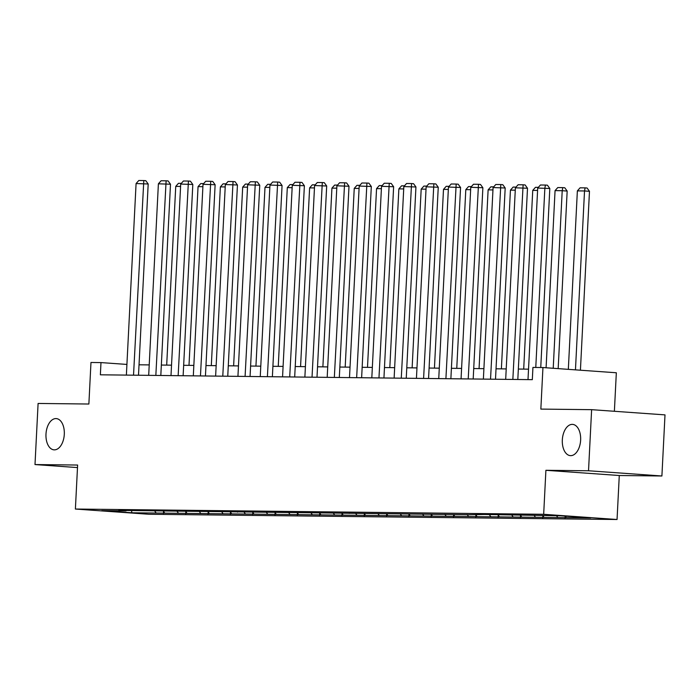 <?xml version="1.0" encoding="UTF-8"?>
<svg xmlns="http://www.w3.org/2000/svg" width="700" height="700" viewBox="0 0 700 700"><rect width="100%" height="100%" fill="white"/><g stroke="black" fill="none" stroke-linecap="round" stroke-linejoin="round"><path stroke-width="1.05" d="M562.327 439.906A15.671 9.144 94.1 0 1 572.591 424.384A15.671 9.144 94.1 0 1 580.633 440.116A15.671 9.144 94.1 0 1 570.369 455.639A15.671 9.144 94.1 0 1 562.327 439.906M45.99 434.114A15.671 9.144 94.1 0 1 56.254 418.591A15.671 9.144 94.1 0 1 64.295 434.324A15.671 9.144 94.1 0 1 54.031 449.846A15.671 9.144 94.1 0 1 45.99 434.114M614.381 411.285L616.332 372.767L542.946 367.544L532.936 367.43L532.315 379.654L100.371 374.806L100.984 362.591L90.974 362.477L88.874 404.023L38.097 403.454L35 464.564L77.49 467.582M661.903 475.991L665 414.881L591.622 409.666L588.525 470.767L545.904 470.295L543.673 514.29L617.05 519.505L619.281 475.51L661.903 475.991L588.525 470.767M543.673 514.29L75.39 509.04L148.776 514.255L617.05 519.505M131.88 512.767L590.712 517.921L560.569 515.778L484.391 514.483L469.315 514.754L118.808 510.387L126.044 510.895L101.728 510.624L131.88 512.767L131.548 510.773M557.821 517.545L556.509 515.725M544.084 517.396L542.78 515.576M535.509 517.3L534.1 515.349M521.771 517.142L520.468 515.322M513.196 517.046L511.787 515.095M499.459 516.898L498.155 515.077M490.884 516.801L489.475 514.85M477.146 516.644L475.843 514.824M468.571 516.548L467.162 514.596M454.834 516.39L453.53 514.57M446.259 516.294L444.85 514.343M432.521 516.145L431.217 514.325M423.946 516.049L422.537 514.097M410.209 515.891L408.905 514.071M401.634 515.795L400.225 513.844M387.896 515.646L386.592 513.826M349.562 512.969L349.169 513.406M379.321 515.55L377.912 513.599M365.584 515.392L364.28 513.572M357.009 515.296L355.6 513.345M343.271 515.139L341.967 513.319M334.696 515.043L333.287 513.091M320.959 514.894L319.655 513.074M312.384 514.798L310.975 512.846M298.646 514.64L297.342 512.82M290.071 514.544L288.662 512.593M276.334 514.386L275.03 512.566M238 511.718L237.606 512.155M267.759 514.29L266.35 512.347M254.021 514.141L252.718 512.321M245.446 514.045L244.037 512.094M231.709 513.887L230.405 512.067M223.134 513.791L221.725 511.84M209.396 513.642L208.093 511.823M200.821 513.546L199.412 511.595M187.084 513.389L185.78 511.569M178.5 513.293L177.1 511.341M164.771 513.135L163.468 511.315M156.188 513.039L154.787 511.096M542.946 367.544L540.846 409.098L591.622 409.666M75.39 509.04L77.621 465.036L35 464.564M126.919 364.429L100.984 362.591M528.535 369.162L518.341 369.049M506.222 368.918L496.029 368.804M483.91 368.664L473.716 368.55M461.597 368.41L451.404 368.296M439.285 368.165L429.091 368.051M416.973 367.911L406.779 367.797M394.66 367.666L384.466 367.553M372.348 367.412L362.154 367.299M350.035 367.159L339.841 367.045M327.723 366.914L317.529 366.8M305.41 366.66L295.216 366.546M283.098 366.415L272.904 366.301M260.785 366.161L250.591 366.047M238.473 365.908L228.279 365.794M216.16 365.662L205.966 365.549M193.839 365.409L183.654 365.295M171.526 365.164L161.341 365.05M149.214 364.91L139.029 364.796M566.405 517.641L565.294 516.11M163.433 513.555L163.537 511.42M185.745 513.809L185.85 511.674M208.058 514.054L208.162 511.919M230.37 514.308L230.475 512.173M252.682 514.561L252.787 512.426M274.995 514.806L275.1 512.671M297.308 515.06L297.412 512.925M319.62 515.314L319.725 513.179M341.933 515.559L342.037 513.424M364.245 515.812L364.35 513.678M386.558 516.058L386.662 513.923M408.87 516.311L408.975 514.176M431.183 516.565L431.287 514.43M453.495 516.81L453.6 514.675M475.808 517.064L475.912 514.929M498.12 517.309L498.225 515.174M520.433 517.562L520.538 515.428M542.745 517.816L542.85 515.681M565.058 518.061L565.154 516.101M545.904 470.295L619.281 475.51M126.376 375.104L136.08 183.549L148.19 183.986L145.793 180.688L143.806 180.548L133.525 375.183M138.504 375.235L148.19 183.986M136.08 183.549L138.801 180.495L143.806 180.548M166.688 365.102L175.744 186.375L178.465 183.312L181.335 183.347M180.582 186.428L175.744 186.375M148.689 375.349L158.393 183.803L170.502 184.231L168.105 180.941L166.119 180.801L155.838 375.428M160.816 375.489L170.502 184.231M158.393 183.803L161.114 180.74L166.119 180.801M171.001 375.602L180.705 184.056L192.815 184.485L190.418 181.186L188.431 181.046L178.15 375.681M183.129 375.734L192.815 184.485M180.705 184.056L183.426 180.994L188.431 181.046M189 365.356L198.056 186.62L200.778 183.566L203.648 183.593M202.895 186.681L198.056 186.62M211.312 365.61L220.369 186.874L223.09 183.811L225.96 183.846M225.207 186.926L220.369 186.874M193.314 375.848L203.018 184.301L215.127 184.739L212.73 181.44L210.744 181.3L200.463 375.935M205.441 375.988L215.127 184.739M203.018 184.301L205.739 181.248L210.744 181.3M215.626 376.101L225.33 184.555L237.44 184.984L235.043 181.694L233.056 181.554L222.775 376.18M227.754 376.241L237.44 184.984M225.33 184.555L228.051 181.492L233.056 181.554M237.939 376.355L247.642 184.8L259.752 185.237L257.355 181.939L255.369 181.799L245.088 376.434M250.066 376.486L259.752 185.237M247.642 184.8L250.364 181.746L255.369 181.799M233.625 365.855L242.681 187.127L245.402 184.065L248.273 184.1M247.52 187.18L242.681 187.127M255.938 366.109L264.994 187.373L267.715 184.31L270.585 184.345M269.832 187.425L264.994 187.373M278.25 366.354L287.306 187.626L290.027 184.564L292.898 184.599M292.145 187.679L287.306 187.626M260.251 376.6L269.955 185.054L282.065 185.482L279.668 182.192L277.681 182.053L267.4 376.679M272.379 376.74L282.065 185.482M269.955 185.054L272.676 181.991L277.681 182.053M300.562 366.608L309.619 187.871L312.34 184.817L315.21 184.844M314.457 187.933L309.619 187.871M282.564 376.854L292.267 185.308L304.377 185.736L301.98 182.438L299.994 182.298L289.713 376.933M294.691 376.985L304.377 185.736M292.267 185.308L294.989 182.245L299.994 182.298M322.875 366.861L331.931 188.125L334.652 185.062L337.523 185.097M336.77 188.178L331.931 188.125M304.876 377.099L314.58 185.553L326.69 185.99L324.293 182.691L322.306 182.551L312.025 377.186M317.004 377.239L326.69 185.99M314.58 185.553L317.301 182.499L322.306 182.551M345.188 367.106L354.244 188.379L356.965 185.316L359.835 185.351M359.082 188.431L354.244 188.379M327.189 377.352L336.892 185.806L349.002 186.235L346.605 182.945L344.619 182.805L334.338 377.431M339.316 377.493L349.002 186.235M336.892 185.806L339.614 182.744L344.619 182.805M367.5 367.36L376.556 188.624L379.277 185.57L382.148 185.596M381.395 188.676L376.556 188.624M349.501 377.606L359.205 186.051L371.315 186.489L368.918 183.19L366.931 183.05L356.65 377.685M361.629 377.738L371.315 186.489M359.205 186.051L361.926 182.998L366.931 183.05M389.812 367.605L398.869 188.877L401.59 185.815L404.46 185.85M403.707 188.93L398.869 188.877M371.814 377.851L381.517 186.305L393.627 186.742L391.23 183.444L389.244 183.304L378.963 377.93M383.941 377.991L393.627 186.742M381.517 186.305L384.239 183.242L389.244 183.304M412.125 367.859L421.181 189.123L423.902 186.069L426.773 186.095M426.02 189.184L421.181 189.123M394.126 378.105L403.83 186.559L415.94 186.987L413.543 183.697L411.556 183.549L401.275 378.184M406.254 378.236L415.94 186.987M403.83 186.559L406.551 183.496L411.556 183.549M434.438 368.113L443.494 189.376L446.215 186.314L449.085 186.349M448.332 189.429L443.494 189.376M416.439 378.35L426.142 186.804L438.252 187.241L435.855 183.942L433.869 183.803L423.596 378.438M428.566 378.49L438.252 187.241M426.142 186.804L428.864 183.75L433.869 183.803M456.759 368.358L465.806 189.63L468.528 186.567L471.398 186.602M470.645 189.683L465.806 189.63M438.751 378.604L448.455 187.058L460.565 187.486L458.168 184.196L456.181 184.056L445.909 378.683M450.879 378.744L460.565 187.486M448.455 187.058L451.176 183.995L456.181 184.056M479.071 368.611L488.119 189.875L490.84 186.821L493.71 186.847M492.957 189.928L488.119 189.875M461.064 378.858L470.767 187.303L482.877 187.74L480.48 184.441L478.494 184.301L468.221 378.936M473.191 378.989L482.877 187.74M470.767 187.303L473.489 184.249L478.494 184.301M501.384 368.856L510.431 190.129L513.153 187.066L516.023 187.101M515.27 190.181L510.431 190.129M483.376 379.102L493.08 187.556L505.19 187.994L502.793 184.695L500.806 184.555L490.534 379.181M495.504 379.243L505.19 187.994M493.08 187.556L495.801 184.494L500.806 184.555M523.696 369.11L532.744 190.374L535.465 187.32L538.335 187.346M537.582 190.435L532.744 190.374M505.689 379.356L515.392 187.81L527.503 188.239L525.105 184.949L523.119 184.8L512.846 379.435M517.816 379.488L527.503 188.239M515.392 187.81L518.114 184.748L523.119 184.8M558.171 368.629L567.166 191.065L562.214 190.706L553.219 368.279M546.087 367.771L555.056 190.627L557.778 187.565L562.782 187.626L564.769 187.766L567.166 191.065M562.782 187.626L562.214 190.706L555.056 190.627M528.001 379.601L537.705 188.055L549.815 188.492L547.418 185.194L545.431 185.054L544.863 188.134L535.771 367.465M540.75 367.517L549.815 188.492M537.705 188.055L540.426 185.001L545.431 185.054M580.423 370.213L589.479 191.31L584.526 190.96L575.461 369.854M568.33 369.346L577.369 190.881L580.09 187.819L585.095 187.871L587.081 188.02L589.479 191.31M585.095 187.871L584.526 190.96L577.369 190.881"/></g></svg>
